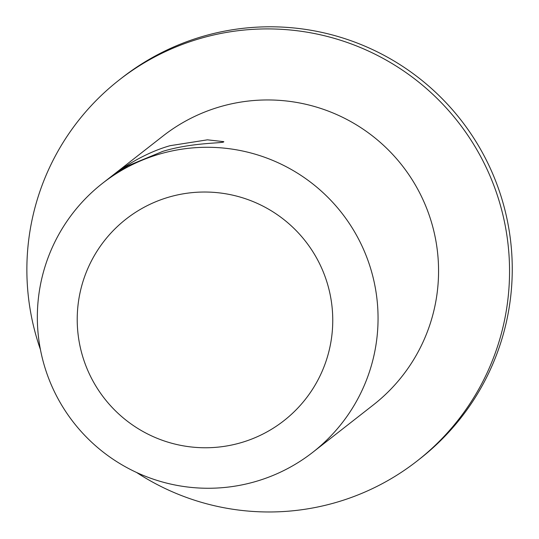 <?xml version="1.0" encoding="UTF-8"?>
<svg xmlns="http://www.w3.org/2000/svg" width="539" height="539" viewBox="0 0 539 539"><rect width="100%" height="100%" fill="white"/><g stroke="black" fill="none" stroke-linecap="round" stroke-linejoin="round"><path stroke-width="0.81" d="M136.596 472.481A241.829 241.041 -128 0 0 417.199 460.926L419.908 458.804A241.829 241.041 -128 0 0 485.329 158.136A241.829 241.041 -128 0 0 202.266 36.558A241.829 241.041 -128 0 0 121.929 77.845L119.22 79.961A241.829 241.041 -128 0 0 40.418 349.521M417.199 460.926A241.829 241.041 -128 0 0 482.621 160.251A241.829 241.041 -128 0 0 199.558 38.673A241.829 241.041 -128 0 0 119.22 79.961M312.869 452.228L373.379 404.897A170.701 170.149 -128 0 0 419.558 192.659A170.701 170.149 -128 0 0 219.75 106.843A170.701 170.149 -128 0 0 163.041 135.983L102.525 183.314A170.701 170.149 -128 0 0 73.675 422.596A170.701 170.149 -128 0 0 312.869 452.228A170.701 170.149 -128 0 0 359.048 239.99A170.701 170.149 -128 0 0 159.234 154.174A170.701 170.149 -128 0 0 102.525 183.314M170.075 145.692L207.441 139.83L223.773 141.663C225.046 143.515 193.508 142.02 162.852 151.344L128.026 165.742L114.659 173.982C114.052 174.4 139.224 154.397 170.075 145.692M168.64 197.193A128.026 127.608 -128 0 0 117.084 412.409A128.026 127.608 -128 0 0 329.241 350.074A128.026 127.608 -128 0 0 168.64 197.193"/></g></svg>
